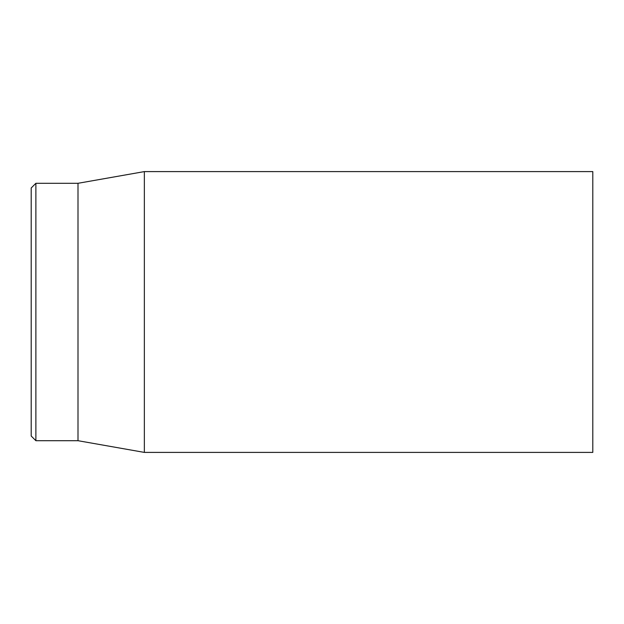 <?xml version="1.0" encoding="UTF-8"?>
<svg xmlns="http://www.w3.org/2000/svg" width="624" height="624" viewBox="0 0 624 624"><rect width="100%" height="100%" fill="white"/><g stroke="black" fill="none" stroke-linecap="round" stroke-linejoin="round"><path stroke-width="0.94" d="M31.2 312L31.2 436.02L35.88 440.7L35.88 183.3L31.2 187.98L31.2 312M592.8 312L592.8 171.6L144.355 171.6L144.355 452.4L592.8 452.4L592.8 312M35.88 440.7L78 440.7L78 183.3L35.88 183.3M78 440.7L144.355 452.4M78 183.3L144.355 171.6"/></g></svg>
